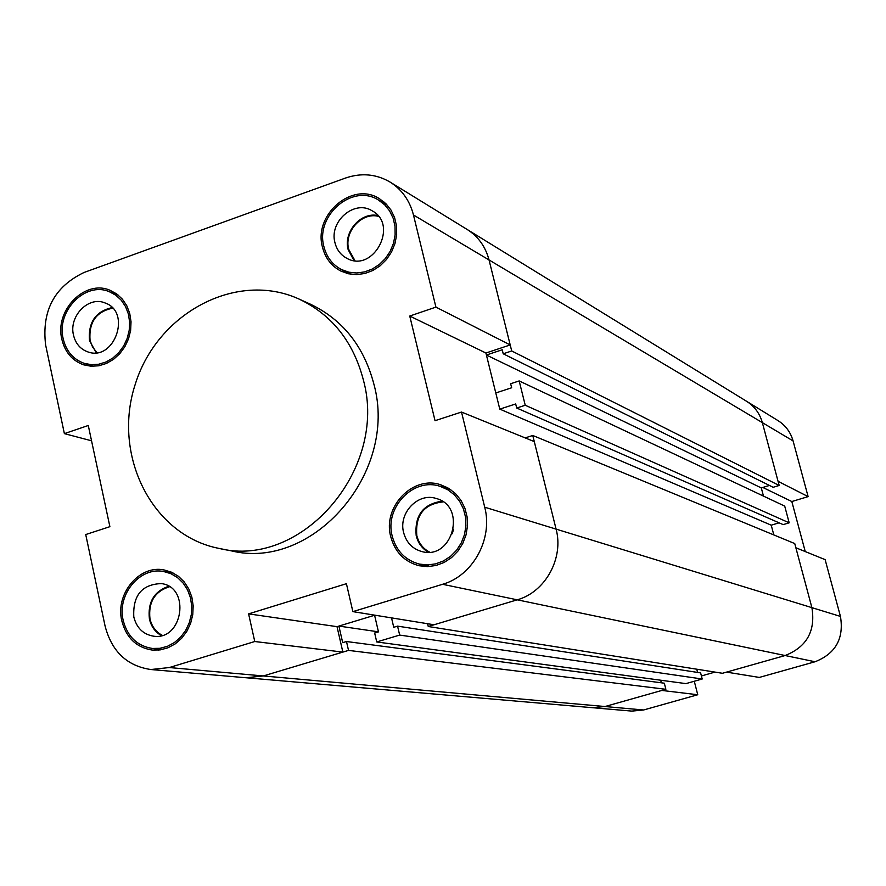 <?xml version="1.0" encoding="UTF-8"?>
<svg xmlns="http://www.w3.org/2000/svg" width="886" height="886" viewBox="0 0 886 886"><rect width="100%" height="100%" fill="white"/><g stroke="black" fill="none" stroke-linecap="round" stroke-linejoin="round"><path stroke-width="1.33" d="M714.98 672.097L701.402 675.952M525.176 437.894L532.763 435.469L556.087 529.119L534.28 441.593L461.517 412.056L435.037 420.695L409.753 316.036L435.923 307.121L510.203 344.942L489.039 259.963C485.517 246.651 478.241 236.507 467.232 229.507C478.241 236.507 485.517 246.651 489.039 259.963L511.709 350.967L779.182 485.473L762.348 422.622C759.734 413.408 754.484 406.297 746.577 401.292C754.484 406.297 759.734 413.408 762.348 422.622L778.063 481.32L808.121 496.614L791.818 501.531L762.824 487.455M825.132 559.642L795.861 547.758L811.897 607.641C815.718 630.987 806.792 646.946 785.129 655.529L726.531 672.12L759.313 677.425L815.054 661.753C835.642 653.635 844.114 638.518 840.449 616.412L825.132 559.642M694.281 681.245L697.747 694.746L661.842 690.438L604.994 706.53L592.612 707.715L604.994 706.53L665.873 689.297L664.323 683.195L346.481 641.519L348.53 650.402L665.873 689.297M808.121 496.614L793.081 440.918C790.589 432.169 785.572 425.413 778.052 420.64L390.117 182.095C401.945 189.604 409.72 200.557 413.463 214.977L435.923 307.121M791.818 501.531L805.252 551.579M348.53 650.402L263.297 675.952L246.086 677.757L631.796 711.104L643.601 709.985L697.747 694.746M511.709 350.967L503.215 353.791L502.218 349.771L486.414 355.02L761.295 487.92L763.477 496.094L761.295 487.92L769.447 485.439M486.414 355.02L495.783 392.952L511.665 387.769L510.657 383.727L519.174 380.936L525.232 405.245L516.693 408.014L515.685 403.961L499.782 409.122L771.23 525.176L773.821 534.934L771.23 525.176L779.093 522.829M503.215 353.791L773.19 487.289L779.182 485.473M499.782 409.122L485.916 353.016L409.753 316.036M532.763 435.469L794.742 543.561L811.897 607.641L840.449 616.412M461.517 412.056L484.72 507.202L556.087 529.119C563.994 558.202 545.311 592.103 517.236 599.822L428.248 626.502L722.433 673.282L785.129 655.529C806.792 646.946 815.718 630.987 811.897 607.641L556.087 529.119C563.994 558.202 545.311 592.103 517.236 599.822L815.054 661.753M428.248 626.502L427.584 623.722M391.534 617.885L393.738 627.288L397.57 626.136L399.664 635.074L376.738 641.951L374.656 633.036L378.466 631.884L374.59 615.261L338.895 626.081L378.455 631.84M338.895 626.081L342.705 642.649L346.481 641.519M661.344 682.807L660.679 680.215M516.693 408.014L783.169 524.612L789.182 522.818L784.708 506.105L519.174 380.936M525.232 405.245L789.182 522.818M376.738 641.951L685.93 683.615L702.199 679.008L399.664 635.074M697.581 672.419L696.761 669.196M397.57 626.136L700.616 672.895L702.199 679.008M91.546 440.796L64.379 433.631L88.279 425.49L109.886 526.672L85.732 534.546L105.069 625.981C111.714 651.465 126.975 665.984 150.864 669.528L169.315 667.546L263.297 675.952L342.86 652.096L254.769 641.519L248.601 613.876L337.012 626.657L342.86 652.096M510.203 344.942L485.916 353.016M248.601 613.876L346.415 583.697L352.872 611.628L434.04 624.763L517.236 599.822L442.568 584.295L352.872 611.628M64.379 433.631L45.618 344.942C41.587 310.864 54.378 286.71 84.015 272.489L345.462 178.053C361.355 172.637 376.24 173.977 390.117 182.095M337.012 626.657L374.844 615.183M150.864 669.528L246.086 677.757L263.297 675.952L643.601 709.985M254.769 641.519L169.315 667.546M484.72 507.202C493.159 538.854 472.869 575.834 442.568 584.295M299.069 299.069L310.122 304.053C342.716 319.58 363.98 346.326 373.925 384.28C398.423 472.725 312.636 571.138 231.157 550.815L219.263 548.456C301.45 568.967 388.09 469.469 363.404 380.094C353.381 341.741 331.94 314.74 299.069 299.069C236.673 270.451 157.376 312.88 135.303 384.125C111.913 454.95 151.849 535.543 219.263 548.456M121.781 620.754C115.136 593.919 139.279 564.714 164.01 569.931L171.563 572.212L178.44 576.299L184.288 582.002L188.84 589.057L191.852 597.131L193.181 605.814L192.76 614.696L190.612 623.356L186.835 631.353L181.619 638.308L175.206 643.889L167.93 647.81L160.133 649.903L152.204 650.069C136.355 647.5 126.222 637.732 121.781 620.754M61.832 339.216C54.467 310.377 84.967 279.19 109.997 290.276L116.686 293.908L122.379 299.147L126.809 305.759L129.733 313.422L131.028 321.762L130.63 330.367L128.536 338.829L124.86 346.725L119.776 353.669L113.541 359.328L106.464 363.426L98.889 365.774L91.169 366.25L83.705 364.844C72.253 360.702 64.955 352.163 61.832 339.216M322.46 247.128C313.212 214.667 352.473 180.977 379.396 198.685L385.831 203.625L390.992 210.048L394.613 217.646L396.54 226.052L396.651 234.856L394.957 243.639L391.523 251.978L386.54 259.454L380.227 265.722L372.895 270.463L364.91 273.475L356.659 274.594L348.53 273.785L340.922 271.094C331.419 266.121 325.262 258.125 322.46 247.128M390.726 536.617C382.431 506.67 413.219 474.796 441.018 484.897L448.715 488.374L455.459 493.58L460.941 500.291L464.895 508.176L467.11 516.87L467.487 525.952L466.014 534.978L462.736 543.528L457.84 551.192L451.55 557.593L444.163 562.433L436.034 565.478L427.573 566.608L419.156 565.744C404.437 561.802 394.957 552.1 390.726 536.617M161.418 635.594C155.194 632.083 151.185 626.546 149.413 618.993C147.585 602.303 154.009 591.394 168.683 586.266M162.315 635.34C155.892 631.984 151.783 626.48 149.967 618.827C148.217 602.148 154.718 591.449 169.47 586.742M133.808 616.988C132.712 595.492 141.86 584.35 161.263 583.586C190.867 586.909 182.959 640.888 153.511 636.17C143.255 634.409 136.688 628.019 133.808 616.988M353.946 260.506L348.143 249.597C343.247 231.933 360.757 211.776 377.835 215.553M354.943 260.617L348.719 249.398C343.823 231.822 361.665 211.931 378.477 216.339M334.963 242.72C328.905 221.522 354.4 199.439 372.065 210.768C399.154 224.767 373.25 273.409 346.814 258.291C340.722 255.002 336.769 249.819 334.963 242.72M96.197 352.728L89.508 340.589C88.057 322.393 95.588 311.396 112.101 307.597M96.995 352.617L92.62 347.19L90.051 340.401C88.689 322.316 96.22 311.573 112.666 308.173M73.494 335.096C68.665 316.258 88.5 295.824 104.891 302.901C132.103 311.75 114.338 362.119 87.648 351.82C80.238 349.073 75.52 343.491 73.494 335.096M452.303 533.715L453.532 529.186M428.348 552.211C422.124 548.578 418.081 543.096 416.21 535.775C414.415 515.519 423.054 503.99 442.125 501.188M429.599 552.122C423.021 548.667 418.757 543.151 416.808 535.587C415.169 515.22 423.951 503.979 443.177 501.886M403.628 532.575C398.213 513.072 418.103 492.217 436.266 498.508C467.132 506.294 452.536 560.34 421.935 551.579C412.466 548.91 406.364 542.575 403.628 532.575M440.442 486.469C413.773 476.834 384.258 507.423 392.221 536.141C396.286 550.981 405.367 560.295 419.466 564.094L427.539 564.936L435.679 563.861L443.487 560.938L450.586 556.297L456.644 550.151L461.351 542.786L464.497 534.568L465.914 525.896L465.549 517.169L463.411 508.819L459.612 501.243L454.341 494.798L447.851 489.803L440.442 486.469L450.83 489.748M430.109 566.475L419.466 564.094M439.91 486.303L445.78 486.779M424.239 566.497L418.923 563.972M323.911 246.618C326.602 257.161 332.494 264.814 341.597 269.599L348.907 272.201L356.715 272.977L364.644 271.902L372.308 269.023L379.352 264.46L385.421 258.446L390.217 251.259L393.506 243.251L395.134 234.812L395.023 226.351L393.174 218.277L389.674 210.99L384.712 204.821L378.521 200.081C352.683 183.136 315.039 215.464 323.911 246.618M379.861 200.867L384.225 202.152M346.437 273.253L342.982 270.296M63.183 338.74C66.184 351.144 73.173 359.339 84.148 363.326L91.324 364.678L98.734 364.235L106.01 361.986L112.821 358.055L118.802 352.617L123.686 345.95L127.219 338.363L129.223 330.234L129.622 321.961L128.37 313.954L125.546 306.6L121.293 300.254L115.822 295.215L109.388 291.738C85.366 281.128 56.117 311.064 63.183 338.74M112.987 293.133L116 293.432M90.35 366.184L87.825 364.511M123.176 620.322C127.429 636.602 137.153 645.972 152.337 648.452L159.967 648.308L167.454 646.304L174.453 642.527L180.6 637.178L185.617 630.5L189.25 622.814L191.321 614.507L191.719 605.969L190.435 597.618L187.544 589.877L183.169 583.099L177.543 577.617L170.943 573.696L163.666 571.514C139.944 566.542 116.808 594.572 123.176 620.322M166.07 571.924L170.034 571.581M158.472 650.102L154.751 648.707M413.463 214.977L793.081 440.918M387.47 205.342L378.532 200.081M350.845 274.217L341.597 269.599M118.414 295.237L109.388 291.738M93.362 366.306L84.159 363.326M173.634 573.209L163.666 571.514M162.404 649.504L152.337 648.452"/></g></svg>
